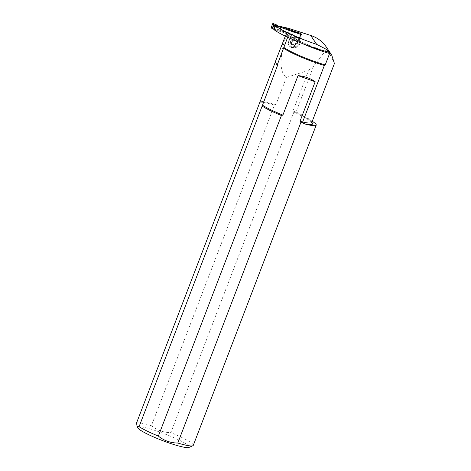 <?xml version="1.0" encoding="UTF-8"?>
<svg xmlns="http://www.w3.org/2000/svg" width="471" height="471" viewBox="0 0 471 471"><rect width="100%" height="100%" fill="white"/><g stroke="black" fill="none" stroke-linecap="round" stroke-linejoin="round"><path stroke-width="0.35" stroke-dasharray="2.35 1.77" d="M288.093 28.183L288.752 33.105C288.741 33.735 288.087 33.93 286.786 33.677L283.359 44.945C279.515 62.443 280.533 73.258 286.409 77.385L306.951 70.891L308.217 71.351L293.062 110.826L293.886 112.074L170.838 432.631A30.715 3.903 -159 0 1 193.275 445.366M326.232 46.923L334.428 63.532M293.886 112.074A30.715 3.903 21 0 1 295.788 112.863L313.568 66.14L327.251 48.56M313.568 66.14L307.781 71.003L306.951 70.891M296.659 37.503A6.147 5.104 -22.8 0 1 300.015 40.212A6.147 5.104 -22.8 0 1 296.336 47.306A6.147 5.104 -22.8 0 1 288.688 44.986A6.147 5.104 -22.8 0 1 290.23 39.276A6.147 5.104 -22.8 0 1 296.659 37.503M287.675 37.268L288.17 35.979L287.852 35.502L287.534 36.326L286.68 35.042L286.992 34.218L286.403 33.341L285.326 36.149M286.627 33.2L286.615 32.611L285.756 31.793L286.427 32.54L286.403 33.341A30.067 3.821 -159 0 1 286.627 33.2L286.704 33.653L286.627 33.2M296.082 32.01L300.981 33.871M285.756 31.793L279.921 30.444L286.297 32.682L286.88 33.135L286.992 34.218M279.921 30.444L281.352 26.717M286.68 35.042L289.783 36.132L291.967 30.444L290.566 34.083L279.639 30.25L281.034 26.612M301.434 34.654L299.22 40.429L287.534 36.326M287.852 35.502L287.74 34.418L287.157 33.965L273.686 29.243M136.572 422.899A30.715 3.903 -159 0 1 151.409 425.684L274.463 105.121L275.929 104.692L286.409 77.385M281.664 45.228A30.315 3.85 -159 0 1 283.359 44.945M289.783 36.132L298.708 39.487L299.22 40.429M300.928 33.712L298.708 39.487M298.908 40.053L301.022 34.524M290.566 34.083L292.297 34.913L293.692 31.269L291.508 36.956M308.217 71.351L307.781 71.003M151.409 425.684C157.037 430.258 163.514 432.572 170.838 432.631M295.788 112.863L298.62 114.424A30.715 3.903 -159 0 1 312.255 121.288M274.463 105.121A30.715 3.903 21 0 0 259.621 102.342M137.756 427.798A27.642 3.515 -159 0 1 138.28 426.891A27.642 3.515 -159 0 1 164.65 433.879A27.642 3.515 -159 0 1 189.136 446.373A27.642 3.515 -159 0 1 188.942 447.45M302.358 43.526A30.067 3.821 -159 0 1 288.17 35.979L288.099 34.96L287.157 33.965M295.5 38.91A3.727 3.097 -22.8 0 1 297.537 40.553A3.727 3.097 -22.8 0 1 295.299 44.851A3.727 3.097 -22.8 0 1 290.666 43.45A3.727 3.097 -22.8 0 1 291.602 39.988A3.727 3.097 -22.8 0 1 295.5 38.91M297.207 42.384A0.618 0.512 157.2 0 1 296.489 43.149A1.401 1.166 157.2 0 0 295.058 44.274A0.618 0.512 157.2 0 1 293.875 44.545A1.401 1.166 157.2 0 0 292.208 44.133A0.618 0.512 157.2 0 1 291.396 43.515A1.401 1.166 157.2 0 0 291.131 41.795L291.384 42.39A0.618 0.512 157.2 0 1 291.967 41.448A1.401 1.166 157.2 0 0 293.421 40.194L293.168 39.593A0.618 0.512 157.2 0 1 294.263 39.34A1.401 1.166 157.2 0 0 296.135 39.799L296.389 40.4A0.618 0.512 157.2 0 1 297.06 41.089A1.401 1.166 157.2 0 0 297.195 42.737L296.948 42.143A0.618 0.512 157.2 0 1 297.207 42.384L297.46 42.985A0.618 0.512 157.2 0 0 297.195 42.737M296.135 39.799A0.618 0.512 157.2 0 1 296.807 40.488A1.401 1.166 157.2 0 0 296.948 42.143M291.131 41.795A0.618 0.512 157.2 0 1 291.714 40.853A1.401 1.166 157.2 0 0 293.168 39.593M295.464 38.834A3.727 3.097 157.2 0 0 291.567 39.905A3.727 3.097 157.2 0 0 290.631 43.367A3.727 3.097 157.2 0 0 295.27 44.774A3.727 3.097 157.2 0 0 297.501 40.477A3.727 3.097 157.2 0 0 295.464 38.834M296.141 37.344A5.522 4.586 -22.8 0 1 299.044 43.149A5.522 4.586 -22.8 0 1 291.996 46.499A5.522 4.586 -22.8 0 1 289.088 40.694A5.522 4.586 -22.8 0 1 296.141 37.344M291.896 47.336A6.147 5.104 157.2 0 0 298.32 45.563A6.147 5.104 157.2 0 0 299.868 39.852A6.147 5.104 157.2 0 0 296.506 37.144A6.147 5.104 157.2 0 0 290.083 38.916A6.147 5.104 157.2 0 0 288.535 44.627A6.147 5.104 157.2 0 0 291.896 47.336M292.208 44.133L292.462 44.733A0.618 0.512 157.2 0 1 291.643 44.109A1.401 1.166 157.2 0 0 291.384 42.39M291.396 43.515L291.643 44.109M293.875 44.545L294.128 45.139A1.401 1.166 157.2 0 0 292.462 44.733M295.058 44.274L295.305 44.869A0.618 0.512 157.2 0 1 294.128 45.139M296.489 43.149L296.742 43.75A1.401 1.166 157.2 0 0 295.305 44.869M296.742 43.75A0.618 0.512 157.2 0 0 297.46 42.985M296.807 40.488L297.06 41.089M294.263 39.34L294.516 39.941A1.401 1.166 157.2 0 0 296.389 40.4M294.516 39.941A0.618 0.512 157.2 0 0 293.421 40.194M291.714 40.853L291.967 41.448M275.117 25.516L301.063 34.618A0.371 0.359 -40 0 1 301.275 35.078L300.94 33.682A0.371 0.359 140 0 0 300.963 33.529M301.275 35.078L300.139 38.039A0.371 0.359 -40 0 1 299.668 38.257L273.722 29.155M272.338 28.154L272.88 28.766L276.183 29.685L275.653 29.379L276.224 29.273L276.183 29.685M279.639 30.25L276.224 29.273M292.297 34.913L299.515 38.074L300.94 34.683M271.414 28.101L275.653 29.379L277.254 25.193L275.653 29.379L272.444 28.413M299.385 38.069L298.967 37.768A0.371 0.359 -40 0 0 299.45 37.55L299.774 37.78M295.558 36.479L294.505 35.684M298.967 37.768L294.87 36.12M278.432 30.05L279.833 26.405M299.45 37.55L300.94 33.682M311.843 122.372A35.631 4.527 21 0 0 295.959 112.016A30.315 3.85 21 0 0 293.062 110.826M288.752 33.105L286.615 32.611M285.691 31.781L286.297 32.682M326.915 51.645A31.298 3.974 -159 0 1 287.487 34.46M275.929 104.692A30.315 3.85 21 0 0 260.092 101.724M311.837 122.389A36.856 4.681 21 0 0 298.62 114.424M283.807 44.356A30.067 3.821 21 0 0 282.041 44.716M300.139 38.039L299.803 37.645M286.28 32.234L286.88 33.135M311.814 122.672C311.29 121.33 306.692 118.486 298.019 114.147M287.74 34.418L288.064 34.901M287.799 34.618C293.074 38.787 312.879 47.418 327.374 51.775M300.015 40.212L299.868 39.852M288.688 44.986L288.535 44.627M291.349 43.95L291.602 44.545M293.886 44.574L294.139 45.175M296.559 41.683L296.812 42.284M296.854 40.053L297.107 40.653M290.996 41.613L291.249 42.213M291.643 42.319L291.896 42.914"/><path stroke-width="0.71" d="M281.352 26.717L288.093 28.183L310.701 35.437C317.324 37.627 322.5 41.46 326.232 46.923L331.708 55.113L325.961 49.143L316.665 44.356A35.631 4.527 -159 0 1 275.535 25.893L274.075 29.702A35.631 4.527 -159 0 0 326.915 51.645C328.258 51.798 329.147 52.422 329.594 53.517L325.226 64.892L324.36 65.445L302.641 122.018L302.559 122.984L305.025 124.003A36.856 4.681 21 0 0 311.837 122.389M327.374 51.775L326.915 51.645M302.559 122.984A30.715 3.903 21 0 1 300.845 122.484L300.021 121.23A30.315 3.85 21 0 0 302.641 122.018A35.631 4.527 21 0 0 311.843 122.372L334.428 63.532L331.714 55.107M285.326 36.149L275.199 62.06L277.195 65.039L287.675 37.268M281.381 26.635L296.082 32.01M300.981 33.871L301.434 34.654L275.152 25.434L275.535 25.893M293.721 31.186L291.996 30.362M275.152 25.434L273.686 29.243L274.075 29.702M277.195 65.039L275.247 62.249L136.572 422.899L137.02 426.184L139.086 426.661A30.715 3.903 -159 0 0 158.368 436.087L281.423 115.53A30.715 3.903 21 0 1 262.141 106.105L139.086 426.661M262.141 106.105L277.466 65.563M298.043 75.625C304.666 76.237 310.377 78.28 315.176 81.754L298.043 75.625L282.888 115.101L281.423 115.53M300.021 121.23L315.176 81.754M324.36 65.445A30.315 3.85 -159 0 1 283.654 48.207M312.255 121.288A30.715 3.903 -159 0 1 316.212 125.109A30.715 3.903 -159 0 1 305.025 124.003M300.845 122.484L177.797 443.04C170.437 442.97 163.961 440.65 158.368 436.087M316.212 125.109L193.275 445.366A30.715 3.903 -159 0 1 192.863 445.743A30.715 3.903 -159 0 1 177.797 443.04M192.863 445.743L188.942 447.45A27.642 3.515 -159 0 1 162.254 440.485A27.642 3.515 -159 0 1 137.756 427.798L137.02 426.184M273.722 29.155L272.874 28.861A0.371 0.359 -40 0 1 272.668 28.401L273.798 25.44A0.371 0.359 -40 0 1 274.269 25.216L275.117 25.516M293.692 31.269L300.775 34.418M291.967 30.444L281.034 26.612L273.557 24.975L272.332 28.001L272.721 28.678M272.632 28.649L271.414 28.101A0.371 0.359 140 0 1 271.19 27.636L272.674 23.768L273.557 24.975M272.674 23.768A0.371 0.359 -40 0 1 273.156 23.55L274.322 25.14M277.578 26.04L277.254 25.193L277.619 25.628M273.156 23.55L277.254 25.193L273.156 23.55L272.674 23.768L271.19 27.636L272.444 28.413M301.022 34.524L300.963 33.529A0.371 0.359 140 0 0 300.716 33.217L300.786 34.424M300.716 33.217L295.906 32.046M296.954 32.84L296.477 31.94M271.19 27.636L272.338 28.154M310.701 35.437L316.665 44.356M262.312 105.039A30.315 3.85 21 0 0 282.888 115.101M283.801 47.353A30.067 3.821 21 0 0 325.226 64.892M329.594 53.517A30.067 3.821 -159 0 1 302.358 43.526M273.798 25.44L273.468 25.045M272.668 28.401L272.332 28.001M271.367 28.083L272.88 28.766"/></g></svg>
